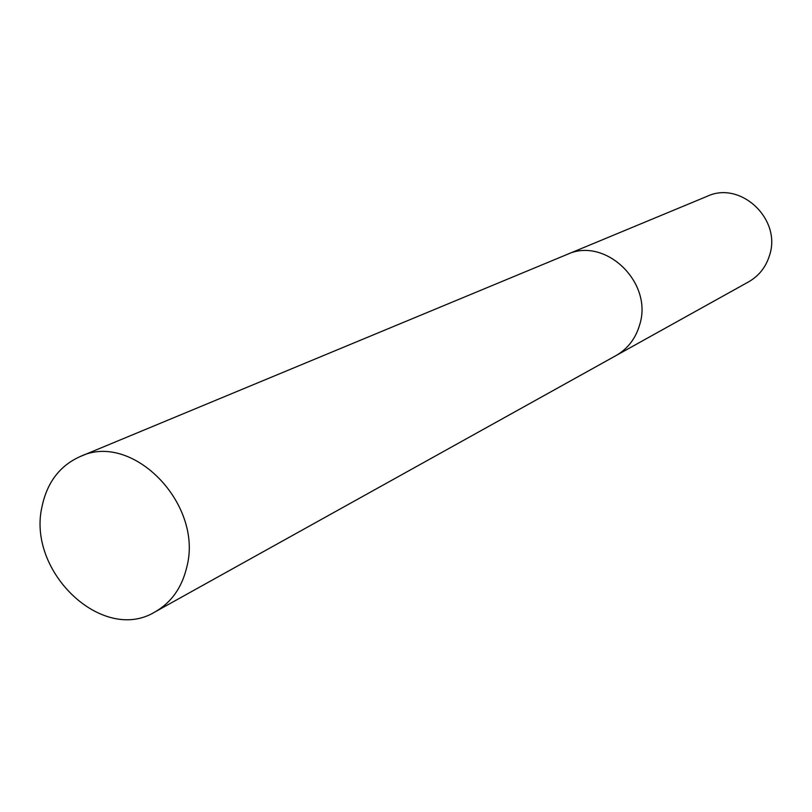 <?xml version="1.0" encoding="UTF-8"?>
<svg xmlns="http://www.w3.org/2000/svg" width="812" height="812" viewBox="0 0 812 812"><rect width="100%" height="100%" fill="white"/><g stroke="black" fill="none" stroke-linecap="round" stroke-linejoin="round"><path stroke-width="1.22" d="M615.618 355.798L748.654 281.825C758.976 275.887 765.949 267.046 769.563 255.293C781.783 219.23 740.544 180.467 707.272 196.26L566.685 254.623M566.969 254.501C605.092 236.292 653.356 282.495 639.673 324.77C635.654 338.543 627.717 348.845 615.882 355.656C627.727 348.845 635.654 338.543 639.673 324.77C653.356 282.495 605.092 236.292 566.969 254.501L80.124 456.577C59.986 465.631 47.329 482.105 42.163 505.977C26.248 571.394 102.799 644.261 155.194 611.812C171.413 602.453 181.949 587.533 186.801 567.04C203.599 504.079 132.183 431.111 80.124 456.577M615.882 355.656L155.194 611.812"/></g></svg>
